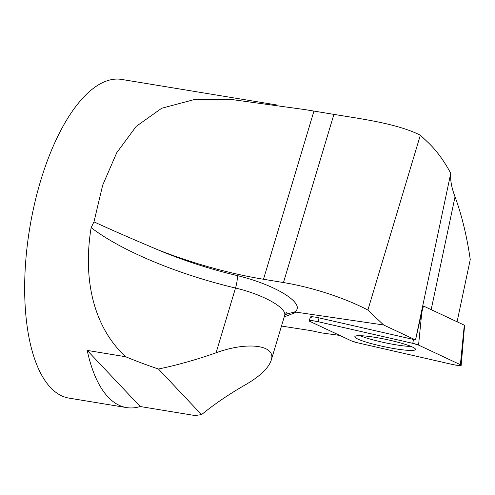 <?xml version="1.0" encoding="UTF-8"?>
<svg xmlns="http://www.w3.org/2000/svg" width="495" height="495" viewBox="0 0 495 495"><rect width="100%" height="100%" fill="white"/><g stroke="black" fill="none" stroke-linecap="round" stroke-linejoin="round"><path stroke-width="0.74" d="M339.793 335.424A81.762 9.919 -168.1 0 0 337.417 335.09L321.923 332.956L311.299 330.685L281.482 326.063M460.393 364.704L464.291 325.166L423.46 306.021L421.796 312.339L418.566 345.089A8.013 0.971 -168.1 0 0 412.756 343.332L318.229 321.738A8.013 0.971 -168.1 0 0 309.158 320.791A8.013 0.971 -168.1 0 0 309.938 321.428L351.766 341.043A8.013 0.971 -168.1 0 0 357.576 342.8L452.102 364.394A8.013 0.971 -168.1 0 0 461.179 365.316A8.013 0.971 -168.1 0 0 460.393 364.704L418.566 345.089M284.235 316.887L296.425 312.19L383.631 324.98L415.515 339.929A81.762 9.919 -168.1 0 0 415.522 339.96L421.796 312.339M415.515 339.929L450.753 173.306C444.021 160.745 436.454 150.455 428.045 142.449L420.348 135.172L367.89 310.025L383.631 324.98M457.089 321.793L470.25 259.559C466.903 236.245 461.829 215.331 455.035 196.812C451.564 187.654 450.134 179.821 450.753 173.306M296.425 312.19L294.29 312.128A55.384 15.091 -163.3 0 0 237.012 275.536A141.316 38.517 16.7 0 1 157.787 249.74A151.408 41.264 16.7 0 0 263.495 279.26L283.462 282.552A88.611 24.15 16.7 0 1 367.89 310.025M276.587 104.94L121.615 79.423A161.5 66.46 99.4 0 0 40.64 180.817A161.5 66.46 99.4 0 0 69.127 398.135L126.541 407.589A161.5 66.46 99.4 0 0 140.209 406.525L195.203 415.577A151.408 41.264 16.7 0 1 201.545 414.649L158.456 369.016A151.408 41.264 16.7 0 1 125.612 356.728L87.219 350.404A161.5 66.46 99.4 0 0 126.541 407.589M125.612 356.728C91.037 324.627 83.395 274.651 91.148 227.632A151.408 41.264 -163.3 0 0 235.515 288.028A45.286 12.344 16.7 0 1 284.687 315.371L286.562 312.623M283.462 282.552L333.915 114.382L304.809 109.574L229.934 99.278L193.564 99.761L161.71 108.244L136.181 126.404L116.721 152.757L102.669 185.217L93.963 221.865L91.148 227.632M333.915 114.382C362.26 119.054 396.891 123.527 420.348 135.172M157.787 249.74C132.474 239.066 111.196 229.773 93.963 221.865M415.522 339.96A7.518 0.91 -168.1 0 0 413.504 339.459L318.984 317.864A7.518 0.91 -168.1 0 0 310.47 316.973A7.518 0.91 -168.1 0 0 311.207 317.567L311.473 316.751M201.545 414.649C214.292 404.186 229.111 394.119 245.996 384.448C260.098 376.194 268.5 368.138 271.217 360.273C276.606 345.077 247.816 341.16 216.092 352.774C196.577 359.661 177.365 365.075 158.456 369.016M140.209 406.525L87.219 350.404M294.29 312.128L288.121 313.583L284.835 314.931M360.082 335.684A30.721 3.725 -168.1 0 0 411.091 346.469M464.291 325.166A3.094 0.377 11.9 0 1 464.595 325.401L461.179 365.316M409.526 350.429A30.999 3.762 -168.1 0 0 415.503 349.445A30.999 3.762 -168.1 0 0 394.936 341.463A30.999 3.762 -168.1 0 0 360.805 335.703A30.999 3.762 -168.1 0 0 354.841 336.625A30.999 3.762 -168.1 0 0 375.148 344.607A30.999 3.762 -168.1 0 0 409.526 350.429M418.578 345.095L412.725 343.326L318.242 321.744C311.015 320.29 308.249 320.185 309.944 321.428L351.753 341.036L357.607 342.806L452.09 364.394C459.317 365.842 462.082 365.947 460.387 364.704L418.578 345.095M431.176 309.641L455.035 196.812M263.495 279.26L313.948 111.097M216.092 352.774L235.515 288.028A10.092 2.073 103.3 0 0 237.012 275.536M285.083 314.381A55.384 15.091 -163.3 0 0 286.376 314.263M318.984 317.864L318.229 321.738M412.756 343.332L413.504 339.459M271.217 360.273L284.687 315.371M310.47 316.973L309.158 320.791"/></g></svg>
